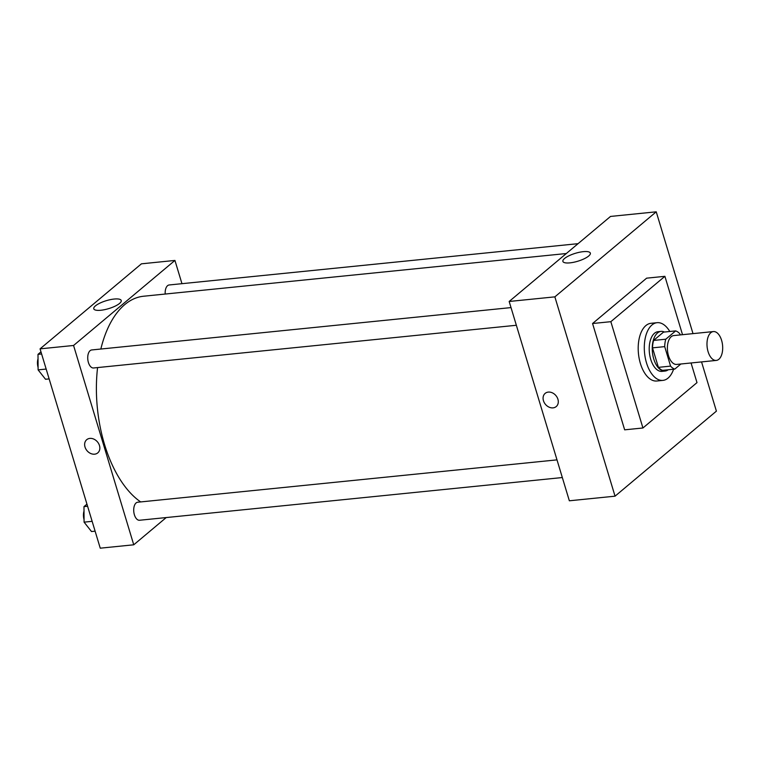 <?xml version="1.0" encoding="UTF-8"?>
<svg xmlns="http://www.w3.org/2000/svg" width="760" height="760" viewBox="0 0 760 760"><rect width="100%" height="100%" fill="white"/><g stroke="black" fill="none" stroke-linecap="round" stroke-linejoin="round"><path stroke-width="1.14" d="M721.591 340.328A14.497 7.761 -95.8 0 1 716.29 360.42A14.497 7.761 -95.8 0 1 707.114 346.778A14.497 7.761 -95.8 0 1 713.383 331.569A14.497 7.761 -95.8 0 1 721.591 340.328M716.29 360.42L676.694 364.42A14.497 7.761 -95.8 0 1 667.517 350.778A14.497 7.761 -95.8 0 1 673.778 335.569L713.383 331.569M674.794 369.103L662.606 370.338A19.475 10.421 -95.8 0 1 658.397 367.356L652.507 347.861A19.475 10.421 -95.8 0 1 653.581 340.442L663.499 332.12L675.678 330.894L665.769 339.207A19.475 10.421 -95.8 0 0 664.696 346.626L670.577 366.12A19.475 10.421 -95.8 0 0 674.794 369.103L680.875 364.002M680.209 334.923L679.896 333.877A19.475 10.421 -95.8 0 0 675.678 330.894M664.42 332.025A19.94 10.668 84.2 0 0 661.048 331.388A19.94 10.668 84.2 0 0 652.431 352.298A19.94 10.668 84.2 0 0 665.057 371.06A19.94 10.668 84.2 0 0 668.23 369.769M665.057 371.06L662.007 371.374A19.94 10.668 -95.8 0 1 649.392 352.611A19.94 10.668 -95.8 0 1 658.008 331.702L661.048 331.388M653.581 340.442L665.769 339.207M658.397 367.356L670.577 366.12M652.507 347.861L664.696 346.626M673.597 369.227A28.994 15.523 -95.8 0 1 662.919 380.389A28.994 15.523 -95.8 0 1 644.565 353.096A28.994 15.523 -95.8 0 1 657.096 322.687A28.994 15.523 -95.8 0 1 669.788 331.483M662.919 380.389L656.83 381.007A28.994 15.523 -95.8 0 1 638.466 353.713A28.994 15.523 -95.8 0 1 650.997 323.304L657.096 322.687M691.058 362.976L696.996 382.622L642.931 427.984L610.841 321.68L664.895 276.327L682.518 334.685M642.931 427.984L624.653 429.827L592.562 323.522L646.617 278.169L664.895 276.327M592.562 323.522L610.841 321.68M615.049 496.175L716.404 411.141L701.547 361.912L716.404 411.141L615.049 496.175L554.866 296.856L656.231 211.821L693.006 333.63L656.231 211.821L554.866 296.856L615.049 496.175L569.354 500.792L509.171 301.473L554.866 296.856M656.231 211.821L610.536 216.429L509.171 301.473M569.924 262.865A14.335 4.142 163.2 0 1 562.885 261.402A14.335 4.142 163.2 0 1 575.415 253.298A14.335 4.142 163.2 0 1 590.339 253.118A14.335 4.142 163.2 0 1 584.107 258.818A14.335 4.142 163.2 0 1 569.924 262.865M548.302 392.094A8.607 6.83 50 0 1 557.118 397.337A8.607 6.83 50 0 1 556.216 406.572A8.607 6.83 50 0 1 545.452 404.367A8.607 6.83 50 0 1 545.148 393.385A8.607 6.83 50 0 1 548.302 392.094M545.158 393.385A8.607 6.83 -130 0 0 545.452 404.367A8.607 6.83 -130 0 0 556.216 406.572M140.666 501.923A106.932 57.247 -95.8 0 1 97.574 367.574M100.843 349.03A106.932 57.247 -95.8 0 1 143.593 296.229L566.333 253.526M578.075 243.666L169.166 284.971A9.063 4.854 84.2 0 0 165.214 294.044M562.333 477.546L139.517 520.258A9.063 4.854 -95.8 0 1 133.788 511.727A9.063 4.854 -95.8 0 1 137.702 502.227L556.994 459.866M516.353 325.27L93.546 367.983A9.063 4.854 -95.8 0 1 87.809 359.452A9.063 4.854 -95.8 0 1 91.722 349.952L511.024 307.591M166.212 517.56L133.75 544.797L100.244 548.178L40.062 348.859L73.568 345.477L133.75 544.797M181.953 283.68L174.933 260.433L73.568 345.477M174.933 260.433L141.427 263.824L40.062 348.859M114.18 299.041A14.335 4.142 163.2 0 1 121.229 300.504A14.335 4.142 163.2 0 1 108.699 308.617A14.335 4.142 163.2 0 1 93.774 308.798A14.335 4.142 163.2 0 1 99.997 303.088A14.335 4.142 163.2 0 1 114.18 299.041M99.474 445.559A8.607 6.83 50 0 1 97.774 452.884A8.607 6.83 50 0 1 87.001 450.68A8.607 6.83 50 0 1 86.706 439.698A8.607 6.83 50 0 1 99.474 445.559M86.706 439.698A8.607 6.83 -130 0 0 87.01 450.68A8.607 6.83 -130 0 0 97.774 452.884M40.964 351.851L38 354.341L38.104 369.873L45.524 379.259L49.134 378.898M38.104 369.873L46.16 369.056M38 354.341L41.61 353.979M38.086 367.374A9.063 4.854 -95.8 0 1 38.029 358.805M86.944 504.136L83.98 506.625L84.075 522.149L91.495 531.534L95.105 531.173M84.075 522.149L92.14 521.332M83.98 506.625L87.581 506.255M84.065 519.65A9.063 4.854 -95.8 0 1 84.008 511.081"/></g></svg>

